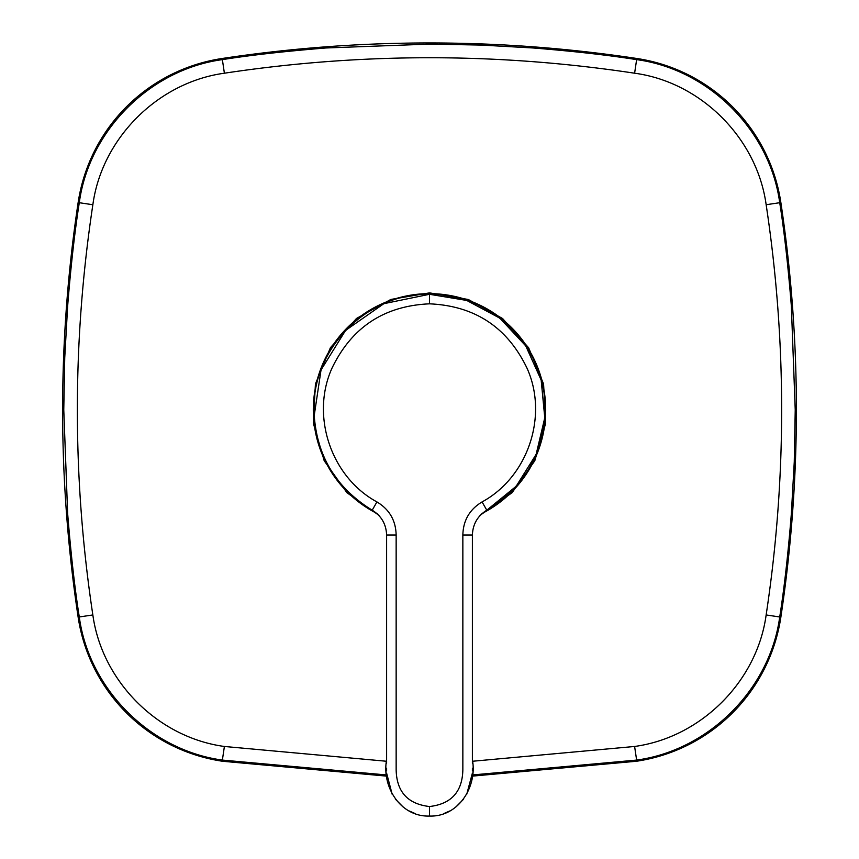 <?xml version="1.0" encoding="UTF-8"?>
<svg xmlns="http://www.w3.org/2000/svg" width="859" height="859" viewBox="0 0 859 859"><rect width="100%" height="100%" fill="white"/><g stroke="black" fill="none" stroke-linecap="round" stroke-linejoin="round"><path stroke-width="1.29" d="M480.041 515.325L512.05 492.712L534.792 460.789L545.712 423.143L543.575 384.005L528.639 347.777L502.569 318.506L468.295 299.49L429.5 292.876L390.845 299.447L356.528 318.431L330.414 347.691L315.436 383.93L313.288 423.079L324.197 460.757L346.939 492.701L378.959 515.325M386.657 774.968L222.374 760.086C150.142 750.272 89.046 689.219 79.286 616.966C74.808 588.748 70.932 554.323 67.657 513.693L63.77 409.84L64.736 357.838L67.657 305.987C70.792 266.548 74.669 232.123 79.286 202.713C89.046 130.482 150.132 69.386 222.374 59.625C249.98 55.223 284.501 51.336 325.937 47.975L429.5 44.11L481.287 45.076L533.063 47.975C573.2 51.186 607.721 55.073 636.626 59.625C708.868 69.386 769.954 130.482 779.714 202.713C784.192 230.931 788.068 265.356 791.343 305.987L795.23 409.84L794.264 461.841L791.343 513.693C788.208 553.142 784.331 587.567 779.714 616.966C769.954 689.219 708.858 750.272 636.626 760.086L472.343 774.968M636.798 761.203A171.532 171.532 -0 0 0 780.863 617.138C801.554 478.946 801.554 340.744 780.863 202.541A171.532 171.532 -0 0 0 636.798 58.476C568.089 48.136 498.982 42.961 429.5 42.95C360.018 42.961 290.911 48.136 222.202 58.476A171.532 171.532 -0 0 0 78.137 202.541C57.446 340.744 57.446 478.946 78.137 617.138A171.532 171.532 -0 0 0 222.202 761.203M636.626 760.086L636.809 761.224L472.278 776.128M462.851 535.007L472.386 535.007C472.826 524.151 477.625 515.883 486.795 510.192L486.795 510.192C477.625 515.883 472.826 524.151 472.386 535.007L472.386 759.721C477.486 786.715 458.448 817.124 429.5 816.05C400.552 817.124 381.514 786.715 386.614 759.721L386.614 535.007C386.174 524.151 381.375 515.883 372.205 510.192L372.205 510.192C334.774 487.096 315.35 453.649 313.954 409.84C312.354 348.078 367.738 292.694 429.5 294.293C491.262 292.694 546.646 348.078 545.046 409.84C543.65 453.649 524.226 487.096 486.795 510.192L516.162 486.269L536.134 454.379L544.778 417.775L541.159 380.065L525.74 345.887L499.841 318.163L466.748 300.446L429.5 294.293L429.5 303.828C474.78 305.825 507.272 327.236 526.964 368.071C548.579 415.692 528.038 476.97 482.071 501.924C469.615 509.419 463.205 520.447 462.851 535.007L462.851 769.825C462.367 791.794 451.254 804.035 429.5 806.526C407.746 804.035 396.633 791.794 396.149 769.825L396.149 535.007C395.795 520.447 389.385 509.419 376.929 501.924C330.962 476.97 310.421 415.692 332.036 368.071C351.728 327.236 384.22 305.825 429.5 303.828M314.126 416.196L321.03 369.971L345.576 330.414L383.844 303.689L429.5 294.293M472.386 773.164L466.641 794.607M463.516 799.267L455.871 806.977M449.665 811.014L443.673 813.645M472.386 660.034L472.386 690.582M472.386 748.35L472.386 753.311M472.386 760.752L472.386 763.232M472.386 768.204L472.386 770.888M415.327 813.645L409.335 811.014M403.107 806.966L395.387 799.149M392.166 794.253L386.614 773.164M386.614 770.888L386.614 768.204M386.614 763.232L386.614 760.752M386.614 753.311L386.614 748.35M386.614 690.582L386.614 660.034M396.149 535.007L386.614 535.007C386.174 524.151 381.375 515.883 372.205 510.192L376.929 501.924M386.722 776.128L222.191 761.224L222.374 760.086M472.386 761.267L634.608 746.471C701.202 737.355 757.166 681.241 766.142 614.958C786.801 478.28 786.801 341.538 766.153 204.721C757.004 138.138 700.901 82.174 634.608 73.208C497.973 52.582 361.231 52.582 224.392 73.208C157.798 82.335 101.834 138.439 92.858 204.732C72.199 341.399 72.199 478.152 92.847 614.958C101.996 681.552 158.099 737.505 224.392 746.471L386.614 761.267M377.23 513.618A116.201 116.201 0 0 1 429.5 293.638A116.201 116.201 0 0 1 481.77 513.618M224.392 73.208L222.202 58.476M429.5 806.526L429.5 816.05M486.795 510.192L482.071 501.924M634.608 73.208L636.798 58.476M766.153 204.721L780.863 202.541M92.858 204.732L78.137 202.541M780.863 617.138L766.142 614.958M78.137 617.138L92.847 614.958M636.626 760.065L634.608 746.471M222.374 760.065L224.392 746.471"/></g></svg>

